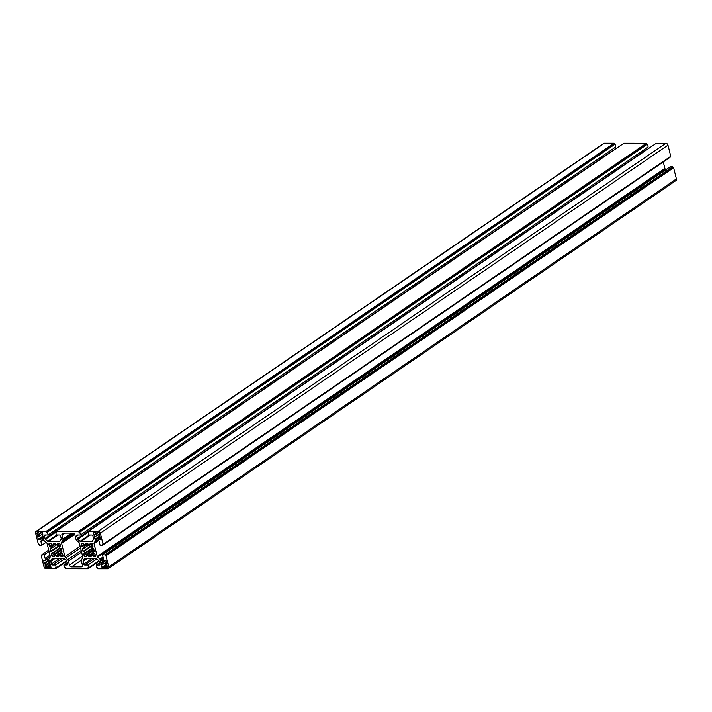 <?xml version="1.0" encoding="UTF-8"?>
<svg xmlns="http://www.w3.org/2000/svg" width="712" height="712" viewBox="0 0 712 712"><rect width="100%" height="100%" fill="white"/><g stroke="black" fill="none" stroke-linecap="round" stroke-linejoin="round"><path stroke-width="1.07" d="M55.669 532.176L56.373 534.997L59.523 534.997A1.015 0.748 55.6 0 1 60.573 535.931L61.232 538.583A1.015 0.748 55.6 0 1 61.161 539.242L59.906 541.289A1.015 0.748 55.6 0 1 59.399 541.565L48.372 541.556A1.015 0.748 55.6 0 1 47.731 541.28L45.452 539.224A1.015 0.748 55.6 0 1 45.052 538.566L44.393 535.922A1.015 0.748 55.6 0 1 44.963 534.979L48.122 534.988L47.419 532.167L46.609 532.167L46.378 531.232L36.748 531.223A2.029 1.495 -124.4 0 0 36.072 531.419A2.029 1.495 -124.4 0 0 35.6 533.092L38.386 544.262L39.196 544.262L39.427 545.205L41.857 545.205L40.94 541.547A1.015 0.748 55.6 0 1 41.518 540.604L43.797 540.613A1.015 0.748 55.6 0 1 44.438 540.889L46.716 542.936A1.015 0.748 55.6 0 1 47.117 543.594L50.303 556.392A1.015 0.748 55.6 0 1 50.232 557.06L48.977 559.107A1.015 0.748 55.6 0 1 48.478 559.383L46.2 559.374A1.015 0.748 55.6 0 1 45.15 558.439L44.242 554.773L41.812 554.773L42.053 555.716L41.243 555.716L44.019 566.877A2.029 1.495 -124.4 0 0 46.111 568.755L55.732 568.772L55.5 567.829L56.31 567.829L55.607 565.017L52.457 565.017A1.015 0.748 55.6 0 1 51.406 564.073L50.748 561.43A1.015 0.748 55.6 0 1 50.819 560.762L52.074 558.715A1.015 0.748 55.6 0 1 52.581 558.448L63.608 558.457A1.015 0.748 55.6 0 1 64.249 558.733L66.528 560.78A1.015 0.748 55.6 0 1 66.928 561.448L67.587 564.091A1.015 0.748 55.6 0 1 67.017 565.025L63.858 565.025L64.561 567.838L65.371 567.838L65.602 568.781L88.092 568.799L87.861 567.865L88.671 567.865L87.968 565.052L84.808 565.043A1.015 0.748 55.6 0 1 83.767 564.109L83.108 561.465A1.015 0.748 55.6 0 1 83.179 560.798L84.434 558.751A1.015 0.748 55.6 0 1 84.942 558.475L95.969 558.493A1.015 0.748 55.6 0 1 96.609 558.769L98.888 560.816A1.015 0.748 55.6 0 1 99.288 561.474L99.947 564.127A1.015 0.748 55.6 0 1 99.369 565.061L96.218 565.061L96.921 567.873L97.731 567.873L97.962 568.817L107.583 568.826A2.029 1.495 -124.4 0 0 108.269 568.621A2.029 1.495 -124.4 0 0 108.74 566.948L105.954 555.778L105.145 555.778L104.913 554.844L102.484 554.835L103.391 558.502A1.015 0.748 55.6 0 1 102.822 559.436L100.543 559.436A1.015 0.748 55.6 0 1 99.903 559.16L97.624 557.104A1.015 0.748 55.6 0 1 97.224 556.446L94.029 543.648A1.015 0.748 55.6 0 1 94.1 542.98L95.355 540.933A1.015 0.748 55.6 0 1 95.862 540.666L98.14 540.666A1.015 0.748 55.6 0 1 99.182 541.601L100.098 545.267L102.519 545.267L102.288 544.333L103.098 544.333L100.312 533.163A2.029 1.495 -124.4 0 0 98.229 531.286L88.599 531.277L88.831 532.211L88.03 532.211L88.724 535.024L91.884 535.032A1.015 0.748 55.6 0 1 92.925 535.967L93.584 538.61A1.015 0.748 55.6 0 1 93.512 539.278L92.257 541.325A1.015 0.748 55.6 0 1 91.759 541.601L80.723 541.583A1.015 0.748 55.6 0 1 80.082 541.307L77.813 539.26A1.015 0.748 55.6 0 1 77.403 538.592L76.745 535.949A1.015 0.748 55.6 0 1 77.323 535.015L80.474 535.015L79.78 532.202L78.97 532.202L78.729 531.259L646.398 143.219L623.908 143.201L56.248 531.241L56.479 532.176L55.669 532.176L56.364 531.704M78.729 531.259L56.248 531.241M612.809 150.784A1.015 0.748 55.6 0 1 612.712 150.526L612.4 149.253M48.122 534.988L615.782 146.939L615.079 144.127L614.269 144.127L614.038 143.183L604.417 143.174A2.029 1.495 -124.4 0 0 603.731 143.379L36.072 531.419M47.419 532.167L615.079 144.127M46.609 532.167L614.269 144.127M46.378 531.232L614.038 143.183M41.857 545.205L46.049 542.339M44.242 554.773L49.075 551.471M41.812 554.773L48.727 550.056M41.243 555.716L41.928 555.235M55.732 568.772L66.83 561.181M56.31 567.829L66.572 560.816M55.607 565.017L64.489 558.947M63.858 565.025L67.248 562.711M88.092 568.799L99.191 561.216M88.671 567.865L98.924 560.851M87.968 565.052L96.841 558.982M96.218 565.061L99.6 562.747M108.269 568.621L675.928 180.581A2.029 1.495 -124.4 0 0 676.4 178.908L673.614 167.738L672.804 167.738L672.573 166.795L670.143 166.795L102.484 554.835M105.954 555.778L673.614 167.738M105.145 555.778L672.804 167.738M104.913 554.844L672.573 166.795M665.951 169.661L665.284 169.064A1.015 0.748 55.6 0 1 664.883 168.406L663.273 161.944M102.519 545.267L670.188 157.227L670.072 156.765M103.098 544.333L670.757 156.284L667.981 145.123A2.029 1.495 -124.4 0 0 665.889 143.245L656.268 143.228L88.599 531.277M88.03 532.211L88.715 531.739M645.17 150.819A1.015 0.748 55.6 0 1 645.072 150.552L644.752 149.289M80.474 535.015L648.143 146.975L647.439 144.162L646.63 144.162L646.398 143.219M79.78 532.202L647.439 144.162M78.97 532.202L646.63 144.162M76.691 540.31A2.029 1.495 55.6 0 1 75.89 538.984L74.894 535.015A2.029 1.495 -124.4 0 0 72.811 533.137L63.101 533.119A2.029 1.495 -124.4 0 0 62.425 533.324A2.029 1.495 -124.4 0 0 61.953 534.997L62.941 538.966A2.029 1.495 55.6 0 1 62.798 540.301L61.748 542.01A2.029 1.495 -124.4 0 0 61.606 543.336L64.934 556.686A2.029 1.495 -124.4 0 0 65.735 558.012L67.649 559.73A2.029 1.495 55.6 0 1 68.45 561.056L69.438 565.034A2.029 1.495 -124.4 0 0 71.529 566.912L81.23 566.921A2.029 1.495 -124.4 0 0 81.916 566.716A2.029 1.495 -124.4 0 0 82.387 565.043L81.391 561.074A2.029 1.495 55.6 0 1 81.533 559.748L82.583 558.03A2.029 1.495 -124.4 0 0 82.734 556.704L79.406 543.354A2.029 1.495 -124.4 0 0 78.596 542.028L76.691 540.31M44.349 563.317L45.159 563.317L45.123 566.414A1.015 0.748 -124.4 0 0 46.164 567.348L47.535 567.348L47.303 566.414L48.594 566.414L48.834 567.357L51.015 567.357L50.383 564.821L49.573 564.821L49.199 563.317L50.009 563.317L49.377 560.789L47.197 560.789L47.428 561.723L46.138 561.723L45.897 560.78L43.717 560.78L44.349 563.317L46.681 561.723M47.428 561.723L48.799 560.789M49.199 563.317L49.893 562.845M48.834 567.357L50.694 566.076M48.594 566.414L50.463 565.141M47.303 566.414L49.635 564.821M45.532 564.821L49.68 561.982M45.159 563.317L48.861 560.789M56.221 555.476L56.497 556.57L58.758 556.57L58.491 555.485A6.096 4.486 -124.4 0 0 59.425 555.031A6.096 4.486 -124.4 0 0 59.719 554.808L61.027 556.579L62.478 556.579A1.015 0.748 -124.4 0 0 63.056 555.645L62.638 553.954L60.858 552.948A6.096 4.486 -124.4 0 0 61.036 551.319L61.98 551.319L61.321 548.694L60.378 548.694A6.096 4.486 -124.4 0 0 59.399 547.065L60.671 546.068L60.244 544.377A1.015 0.748 -124.4 0 0 59.203 543.443L57.752 543.434L57.334 545.205A6.096 4.486 -124.4 0 0 55.758 544.529L55.483 543.434L53.222 543.434L53.489 544.529A6.096 4.486 -124.4 0 0 52.554 544.974A6.096 4.486 -124.4 0 0 52.261 545.196L50.953 543.434L49.502 543.434A1.015 0.748 -124.4 0 0 48.923 544.369L49.342 546.059L51.122 547.056A6.096 4.486 -124.4 0 0 50.944 548.685L50 548.685L50.659 551.311L51.602 551.311A6.096 4.486 -124.4 0 0 52.59 552.939L51.309 553.936L51.736 555.627A1.015 0.748 -124.4 0 0 52.777 556.57L54.228 556.57L54.655 554.799A6.096 4.486 -124.4 0 0 56.221 555.476L61.009 552.209M54.655 554.799L61.65 550.011M51.976 553.945L60.2 548.32M52.59 552.939L59.968 547.902M51.602 551.311L60.467 545.25M50.659 551.311L60.324 544.698M50.944 548.685L56.595 544.822M51.122 547.056L55.616 543.977M50.009 546.059L51.825 544.813M49.342 546.059L51.54 544.555M52.261 545.196L52.866 544.778M53.489 544.529L55.091 543.434M57.334 545.205L59.683 543.594M57.939 544.208L59.069 543.443M60.004 546.068L60.573 545.677M61.036 551.319L61.846 550.777M61.027 556.579L62.959 555.253M60.831 555.805L62.772 554.488M59.719 554.808L61.544 553.562M58.491 555.485L61.437 553.464M56.497 556.57L61.268 553.313M38.332 539.198L40.522 539.198L40.281 538.263L41.581 538.263L41.812 539.198L43.993 539.198L43.361 536.67L42.56 536.67L42.186 535.166L42.987 535.166L42.355 532.629L40.175 532.629L40.406 533.573L37.505 532.629A1.015 0.748 -124.4 0 0 36.926 533.564L37.327 535.157L38.137 535.157L38.51 536.661L37.7 536.661L38.332 539.198L42.48 536.358M38.51 536.661L42.658 533.831M38.137 535.157L41.839 532.629M37.327 535.157L39.658 533.564M40.406 533.573L41.777 532.629M42.186 535.166L42.871 534.694M41.812 539.198L43.681 537.925M41.581 538.263L43.441 536.981M40.281 538.263L42.613 536.67M93.948 535.219L94.758 535.219L95.132 536.723L94.322 536.723L94.954 539.251L97.144 539.26L96.912 538.317L98.203 538.317L98.434 539.26L100.623 539.26L99.992 536.723L99.182 536.723L98.808 535.228L99.618 535.228L99.217 533.626A1.015 0.748 -124.4 0 0 98.176 532.692L96.796 532.692L97.037 533.626L95.737 533.626L95.506 532.692L93.316 532.683L93.948 535.219L96.28 533.626M97.037 533.626L98.363 532.718M98.808 535.228L99.493 534.757M98.434 539.26L100.303 537.987M98.203 538.317L100.072 537.044M96.912 538.317L99.235 536.723M94.954 539.251L99.102 536.421M95.132 536.723L99.279 533.884M94.758 535.219L98.407 532.727M104.05 561.786L102.759 561.777L102.528 560.842L100.339 560.842L100.971 563.37L101.78 563.379L102.154 564.874L101.344 564.874L101.976 567.411L104.166 567.411L103.925 566.476L106.836 567.411A1.015 0.748 -124.4 0 0 107.405 566.476L105.821 563.379L106.631 563.379L105.999 560.842L103.819 560.842L104.05 561.786L105.421 560.842M105.821 563.379L106.515 562.907M105.456 567.411L107.325 566.138M105.225 566.476L107.085 565.203M103.925 566.476L106.257 564.883M101.976 567.411L106.124 564.572M102.154 564.874L106.302 562.044M101.78 563.379L105.483 560.842M100.971 563.37L103.302 561.777M81.702 546.086L83.473 547.092A6.096 4.486 -124.4 0 0 83.295 548.721L82.361 548.721L83.01 551.346L83.954 551.346A6.096 4.486 -124.4 0 0 84.942 552.975L83.669 553.972L84.087 555.663A1.015 0.748 -124.4 0 0 85.129 556.606L86.588 556.606L87.006 554.835A6.096 4.486 -124.4 0 0 88.582 555.511L88.849 556.606L91.118 556.606L90.842 555.511A6.096 4.486 -124.4 0 0 91.786 555.066A6.096 4.486 -124.4 0 0 92.079 554.844L93.379 556.615L94.838 556.615A1.015 0.748 -124.4 0 0 95.417 555.672L94.99 553.989L93.219 552.984A6.096 4.486 -124.4 0 0 93.397 551.355L94.34 551.355L93.681 548.729L92.738 548.729A6.096 4.486 -124.4 0 0 91.75 547.101L93.023 546.104L92.605 544.413A1.015 0.748 -124.4 0 0 91.563 543.47L90.104 543.47L89.685 545.241A6.096 4.486 -124.4 0 0 88.11 544.564L87.843 543.47L85.574 543.47L85.849 544.564A6.096 4.486 -124.4 0 0 84.906 545.009A6.096 4.486 -124.4 0 0 84.612 545.232L83.313 543.461L81.853 543.461A1.015 0.748 -124.4 0 0 81.284 544.404L81.702 546.086L83.9 544.591M82.361 546.095L84.185 544.849M84.612 545.232L85.226 544.813M85.849 544.564L87.442 543.47M89.685 545.241L92.044 543.63M90.299 544.244L91.421 543.47M92.364 546.104L92.934 545.712M93.397 551.355L94.198 550.803M93.379 556.615L95.319 555.289M93.192 555.841L95.123 554.514M92.079 554.844L93.895 553.598M90.842 555.511L93.788 553.5M88.849 556.606L93.619 553.349M88.582 555.511L93.361 552.245M87.006 554.835L94.011 550.047M84.328 553.972L92.551 548.356M84.942 552.975L92.32 547.928M83.954 551.346L92.818 545.285M83.01 551.346L92.685 544.733M83.295 548.721L88.947 544.858M83.473 547.092L87.977 544.013M59.399 541.565L59.977 541.164M48.372 541.556L57.966 534.997M47.731 541.28L56.924 534.997M45.452 539.224L55.687 532.229M45.052 538.566L612.712 150.526M44.393 535.922L45.764 534.979M36.748 531.223L604.417 143.174M40.94 541.547L42.311 540.604M48.478 559.383L49.057 558.982M46.2 559.374L50.329 556.553M45.15 558.439L49.991 555.129M52.457 565.017L62.051 558.457M51.406 564.073L59.63 558.448M50.748 561.43L55.109 558.448M50.819 560.762L54.219 558.448M67.017 565.025L67.569 564.652M84.808 565.043L94.402 558.484M83.767 564.109L91.99 558.484M83.108 561.465L87.469 558.484M83.179 560.798L86.57 558.484M99.369 565.061L99.929 564.678M108.74 566.948L676.4 178.908M102.822 559.436L103.374 559.053M100.543 559.436L103.178 557.63M99.903 559.16L103.026 557.024M97.624 557.104L665.284 169.064M97.224 556.446L664.883 168.406M94.029 543.648L98.345 540.693M94.1 542.98L97.491 540.666M100.312 533.163L667.981 145.123M98.229 531.286L665.889 143.245M91.759 541.601L92.329 541.2M80.723 541.583L90.317 535.024M80.082 541.307L89.276 535.024M77.813 539.26L88.039 532.264M77.403 538.592L645.072 150.552M76.745 535.949L78.115 535.015M81.23 566.921L82.343 566.156M71.529 566.912L81.364 560.184M69.438 565.034L82.565 556.054M68.45 561.056L81.577 552.085M67.649 559.73L81.177 550.483M65.735 558.012L80.536 547.902M64.934 556.686L80.136 546.291M61.606 543.336L74.662 534.409M61.748 542.01L74.021 533.626M62.798 540.301L73.203 533.19M62.941 538.966L71.485 533.128M61.953 534.997L64.694 533.128M46.164 567.348L47.339 566.547M45.123 566.414L49.262 563.575M52.777 556.57L54.139 555.636M51.736 555.627L61.401 549.014M48.923 544.369L50.294 543.434M62.478 556.579L63.039 556.197M36.926 533.564L38.297 532.629M106.836 567.411L107.387 567.037M81.284 544.404L82.654 543.461M94.838 556.615L95.39 556.232M85.129 556.606L86.499 555.672M84.087 555.663L93.761 549.05"/></g></svg>
